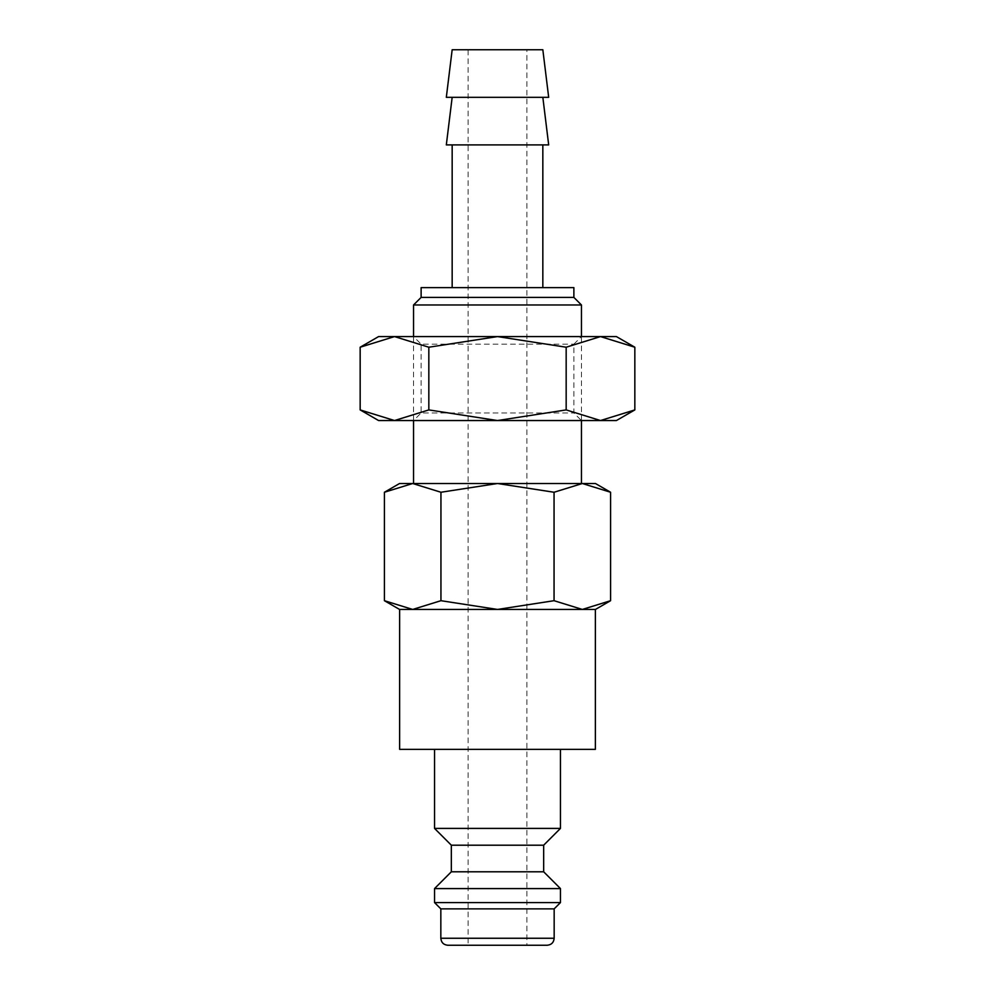 <?xml version="1.0" encoding="UTF-8"?>
<svg xmlns="http://www.w3.org/2000/svg" width="995" height="995" viewBox="0 0 995 995"><rect width="100%" height="100%" fill="white"/><g stroke="black" fill="none" stroke-linecap="round" stroke-linejoin="round"><path stroke-width="0.75" stroke-dasharray="4.97 3.73" d="M560.459 828.412L434.541 828.412M434.541 749.359L560.459 749.359L434.541 749.359M543.668 845.203L451.332 845.203M543.668 871.794L451.332 871.794M560.459 888.585L434.541 888.585M560.459 902.577L434.541 902.577M554.165 908.87L440.835 908.87M547.175 945.25L447.825 945.25M399.629 749.359L595.371 749.359M595.371 609.438L399.629 609.438M610.594 492.251L582.324 483.508L554.053 492.251L497.5 483.508L399.555 483.508M595.445 483.508L497.5 483.508L440.947 492.251L412.676 483.508L384.406 492.251M595.445 609.438L582.324 609.438L610.594 600.694M384.406 600.694L412.676 609.438L399.555 609.438M548.68 97.323L446.32 97.323M542.835 49.75L452.165 49.75M548.68 144.897L446.32 144.897M542.835 97.323L452.165 97.323L542.835 97.323M542.835 287.617L452.165 287.617L542.835 287.617M542.835 144.897L452.165 144.897L542.835 144.897M573.879 297.405L421.121 297.405M573.879 287.617L421.121 287.617M581.453 304.98L413.547 304.98M581.453 420.537L581.453 336.584L413.547 336.584L413.547 420.537L581.453 420.537L573.879 412.975L573.879 344.158L581.453 336.584L413.547 336.584L421.121 344.158L573.879 344.158L421.121 344.158L421.121 412.975L573.879 412.975L421.121 412.975L413.547 420.537L581.453 420.537M413.547 483.508L581.453 483.508L413.547 483.508M526.877 945.25L468.123 945.25L468.123 49.75L526.877 49.75L526.877 945.25L468.123 945.25M526.877 49.75L468.123 49.75M412.676 609.438L440.947 600.694L497.5 609.438L412.676 609.438L582.324 609.438L497.5 609.438L554.053 600.694L582.324 609.438M440.947 600.694L440.947 492.251M554.053 600.694L554.053 492.251M634.835 347.218L600.495 336.584L566.167 347.218L497.5 336.584L378.573 336.584M616.427 336.584L497.5 336.584L428.833 347.218L394.505 336.584L360.165 347.218M616.427 420.537L600.495 420.537L634.835 409.915M360.165 409.915L394.505 420.537L378.573 420.537M394.505 420.537L428.833 409.915L497.5 420.537L394.505 420.537M497.5 420.537L566.167 409.915L600.495 420.537L497.5 420.537M428.833 409.915L428.833 347.218M566.167 409.915L566.167 347.218M554.165 938.26L440.835 938.26"/><path stroke-width="1.49" d="M434.541 749.359L434.541 828.412L451.332 845.203L451.332 871.794L434.541 888.585L434.541 902.577L440.835 908.87L440.835 938.26L554.165 938.26L554.165 908.87L560.459 902.577L560.459 888.585L543.668 871.794L543.668 845.203L560.459 828.412L560.459 749.359M440.835 938.26C441.245 942.501 443.583 944.84 447.825 945.25L547.175 945.25C551.417 944.84 553.755 942.501 554.165 938.26M412.676 609.438L497.5 609.438L440.947 600.694L412.676 609.438L384.406 600.694L399.555 609.438L412.676 609.438L399.629 609.438L399.629 749.359L595.371 749.359L595.371 609.438L582.324 609.438L595.445 609.438L610.594 600.694L582.324 609.438L554.053 600.694L497.5 609.438L582.324 609.438M610.594 492.251L595.445 483.508L582.324 483.508L610.594 492.251L610.594 600.694M399.555 483.508L384.406 492.251L412.676 483.508L497.5 483.508L554.053 492.251L582.324 483.508L497.5 483.508L440.947 492.251L412.676 483.508L399.555 483.508M548.68 97.323L542.835 49.75L452.165 49.75L446.32 97.323L548.68 97.323M452.165 97.323L446.32 144.897L548.68 144.897L542.835 97.323M542.835 287.617L542.835 144.897M452.165 144.897L452.165 287.617M581.453 336.584L581.453 304.98L573.879 297.405L573.879 287.617L421.121 287.617L421.121 297.405L413.547 304.98L413.547 336.584M581.453 483.508L581.453 420.537M413.547 420.537L413.547 483.508M413.547 304.98L581.453 304.98M421.121 297.405L573.879 297.405M440.947 600.694L440.947 492.251M384.406 600.694L384.406 492.251M554.053 600.694L554.053 492.251M440.835 908.87L554.165 908.87M434.541 902.577L560.459 902.577M434.541 888.585L560.459 888.585M451.332 871.794L543.668 871.794M451.332 845.203L543.668 845.203M434.541 828.412L560.459 828.412M378.573 336.596L360.165 347.218L394.505 336.584L428.833 347.218L497.5 336.584L566.167 347.218L600.495 336.584L634.835 347.218L616.427 336.596M616.427 420.537L634.835 409.915L600.495 420.537L566.167 409.915L497.5 420.537L616.427 420.537M360.165 409.915L378.573 420.537L497.5 420.537L428.833 409.915L394.505 420.537L360.165 409.915L360.165 347.218M378.573 336.584L616.427 336.584M428.833 409.915L428.833 347.218M566.167 409.915L566.167 347.218M634.835 409.915L634.835 347.218"/></g></svg>
